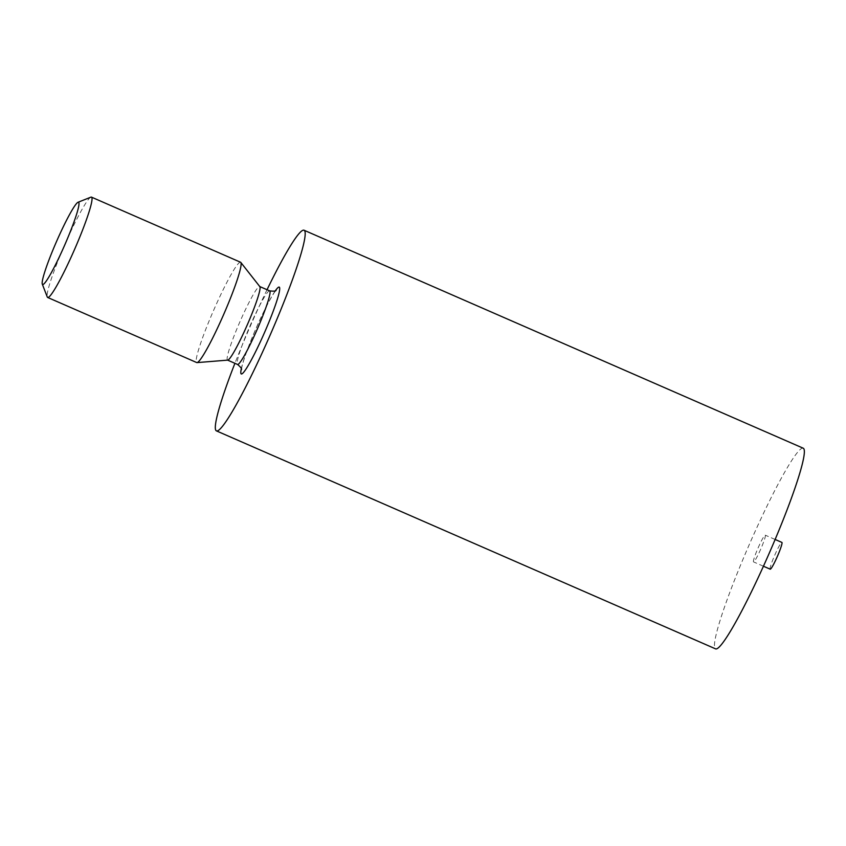 <?xml version="1.0" encoding="UTF-8"?>
<svg xmlns="http://www.w3.org/2000/svg" width="846" height="846" viewBox="0 0 846 846"><rect width="100%" height="100%" fill="white"/><g stroke="black" fill="none" stroke-linecap="round" stroke-linejoin="round"><path stroke-width="0.63" stroke-dasharray="4.23 3.17" d="M267.04 289.723A109.472 10.871 -66.4 0 0 250.363 326.038A109.472 10.871 -66.4 0 0 234.913 363.304M803.224 448.211A109.472 10.871 -66.4 0 0 749.524 544.01A109.472 10.871 -66.4 0 0 715.6 648.871M227.764 360.121A40.143 3.987 113.6 0 1 227.542 360.089A40.143 3.987 113.6 0 1 239.978 321.639A40.143 3.987 113.6 0 1 259.669 286.508A40.143 3.987 113.6 0 1 259.849 286.646M758.09 547.933A14.594 1.449 113.6 0 1 765.249 535.158A14.594 1.449 113.6 0 1 760.734 549.117A14.594 1.449 113.6 0 1 753.564 561.913A14.594 1.449 113.6 0 1 758.09 547.933M240.56 262.239A54.736 5.436 -66.4 0 0 213.71 310.133A54.736 5.436 -66.4 0 0 196.748 362.564M770.209 569.178A14.594 1.449 113.6 0 1 774.735 555.198A14.594 1.449 113.6 0 1 781.894 542.423M90.86 197.16A54.736 5.436 -66.4 0 0 64.624 245.033A54.736 5.436 -66.4 0 0 47.27 296.988M275.405 290.686A47.439 4.716 -66.4 0 0 255.957 328.597A47.439 4.716 -66.4 0 0 241.3 368.782M269.652 290.865A40.143 3.987 -66.4 0 0 249.961 325.996A40.143 3.987 -66.4 0 0 237.525 364.446M241.417 369.639L241.924 366.741C243.986 358.313 248.682 345.602 255.989 328.618C263.455 311.772 269.567 299.748 274.326 292.536L276.113 290.199M775.126 539.473L765.249 535.158M763.441 566.228L753.564 561.913"/><path stroke-width="1.27" d="M234.913 363.304A109.472 10.871 -66.4 0 0 216.439 430.889A109.472 10.871 -66.4 0 0 270.212 334.91A109.472 10.871 -66.4 0 0 304.063 230.239A109.472 10.871 -66.4 0 0 267.04 289.723M216.439 430.889L715.6 648.871A109.472 10.871 -66.4 0 0 769.374 552.893A109.472 10.871 -66.4 0 0 803.224 448.211L304.063 230.239M240.793 262.419L259.849 286.646A40.143 3.987 113.6 0 1 247.265 324.896A40.143 3.987 113.6 0 1 227.764 360.121L197.044 362.606A54.736 5.436 -66.4 0 0 223.63 314.575A54.736 5.436 -66.4 0 0 240.793 262.419A54.736 5.436 -66.4 0 0 240.56 262.239L91.474 197.129A54.736 5.436 -66.4 0 0 90.86 197.16L78.044 202.268A44.891 4.463 -66.4 0 0 56.523 241.512A44.891 4.463 -66.4 0 0 42.3 284.129A44.891 4.463 -66.4 0 0 64.666 245.16A44.891 4.463 -66.4 0 0 78.044 202.268M42.3 284.129L47.27 296.988A54.736 5.436 -66.4 0 0 47.662 297.464L196.748 362.564A54.736 5.436 -66.4 0 0 197.044 362.606M775.126 539.473L781.894 542.423A14.594 1.449 113.6 0 1 777.379 556.382A14.594 1.449 113.6 0 1 770.209 569.178L763.441 566.228M47.662 297.464A54.736 5.436 -66.4 0 0 74.543 249.475A54.736 5.436 -66.4 0 0 91.474 197.129M241.3 368.782A47.439 4.716 -66.4 0 0 264.565 332.446A47.439 4.716 -66.4 0 0 275.405 290.686M241.417 369.639C242.051 368.877 240.75 367.143 237.525 364.446A40.143 3.987 -66.4 0 0 257.247 329.253A40.143 3.987 -66.4 0 0 269.652 290.865C273.829 291.405 275.976 291.183 276.113 290.199M269.652 290.865L259.764 286.551M237.525 364.446L227.637 360.132"/></g></svg>
